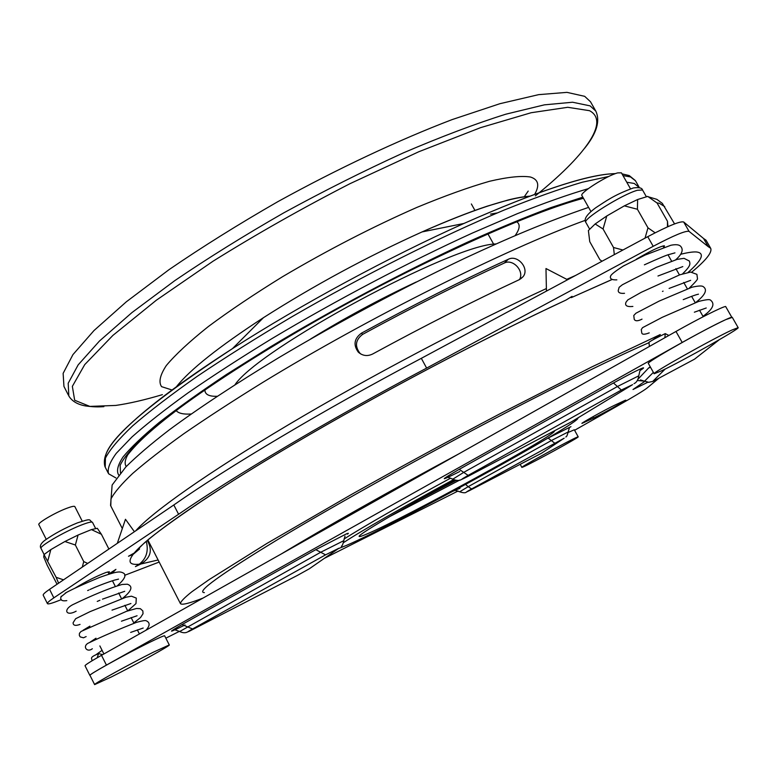 <?xml version="1.0" encoding="UTF-8"?>
<svg xmlns="http://www.w3.org/2000/svg" width="777" height="777" viewBox="0 0 777 777"><rect width="100%" height="100%" fill="white"/><g stroke="black" fill="none" stroke-linecap="round" stroke-linejoin="round"><path stroke-width="1.17" d="M191.171 414.005C183.489 414.5 178.487 413.364 176.165 410.596M164.656 635.829L164.646 635.809C164.044 635.537 158.799 637.839 148.893 642.705C125.476 654.195 87.665 675.164 89.977 675.339L94.619 684.586M153.632 652.058C130.274 663.704 92.405 684.615 94.629 684.615L111.48 676.893C134.984 665.112 170.989 645.221 169.289 644.939L153.632 652.058M732.293 317.375L725.941 319.551C705.681 328.554 644.619 363.209 648.377 363.481L654.147 373.756L661.392 370.882C682.148 361.159 740.481 328.36 738.15 327.641L731.924 330.031C711.781 339.287 650.553 373.766 654.147 373.756M578.195 436.829L577.214 437.13C570.347 439.801 519.541 467.599 521.872 467.395L523.154 466.958C531.215 463.607 579.933 436.946 578.195 436.829L574.31 429.788L568.123 432.468M682.196 342.453L675.98 331.458C698.572 318.677 722.591 306.624 725.631 306.478L731.779 317.249C728.836 317.56 704.846 329.73 682.196 342.453L106.43 665.102C95.377 671.328 89.85 674.757 89.86 675.398L90.025 675.436M625.339 400.252L614.607 405.254C606.623 408.945 580.623 423.397 581.934 423.407L593.579 418.055C601.592 414.316 626.893 400.262 625.806 400.145L625.339 400.252M204.38 592.608C195.717 592.317 220.095 574.669 277.506 539.675C335.159 504.933 424.728 455.06 504.914 413.267C568.016 380.497 616.103 356.934 649.183 342.599M74.864 506.623L74.835 506.575C74.252 505.895 71.445 506.517 66.414 508.43C54.691 512.859 37.141 523.203 38.85 524.65L46.212 539.277M630.516 188.84L621.415 172.834L617.686 172.892C606.983 175.534 579.108 193.25 581.915 195.551L590.908 211.49M203.098 598.037C189.578 603.311 182.032 605.186 180.468 603.68C180.429 601.777 184.266 597.775 191.968 591.676L209.227 579.545L266.977 543.405L351.155 494.648C399.864 467.298 449.621 440.268 500.407 413.549L591.666 367.006L660.178 334.596M115.909 477.952L108.576 473.756C107.158 469.104 109.722 462.296 116.259 453.331L132.003 436.936C146.494 424.057 165.103 409.421 187.83 393.026C212.752 375.796 240.753 357.682 271.814 338.685C335.839 300.408 408.721 262.053 472.484 233.013L517.259 213.714C544.551 202.914 568.21 194.561 588.267 188.665M626.757 182.236L634.255 183.459L639.316 187.578M68.366 395.085L63.947 386.431L63.131 373.368L72.921 354.642L93.988 330.555L126.311 301.816L169.065 269.629C202.214 246.921 238.481 224.271 277.865 201.651C337.966 168.522 398.989 139.879 452.117 119.6L499.951 103.691L538.636 94.648L566.987 92.366L584.673 96.329L590.481 101.738L595.794 111.072C600.388 120.921 596.697 133.294 584.712 148.174M126.272 466.491C124.407 463.927 124.883 460.062 127.7 454.895C137.995 441.666 153.7 427.719 179.021 408.449C214.559 382.158 265.355 349.66 322.504 317.21C423.96 259.78 532.536 211.558 583.459 198.29M47.397 603.583L43.221 595.221C42.813 594.463 44.93 592.492 49.553 589.335L53.836 597.863C49.194 601 47.057 602.923 47.436 603.642C47.902 604.224 50.301 603.739 54.652 602.185L61.315 599.64M75.175 588.053C85.956 581.478 96.29 576.262 106.167 572.406L109.431 571.814L108.527 573.028M636.266 259.256C650.407 250.981 659.77 246.484 664.364 245.775L664.141 247.193M66.589 592.336L60.985 596.833M112.102 573.183L115.928 569.356L108.955 573.873M102.613 654.681L98.601 653.544L97.193 657.769M624.494 265.384L623.193 266.132C615.248 271.241 611.043 274.563 610.586 276.097L610.576 276.495M668.861 335.47L665.219 333.605L664.879 337.713M519.522 279.565L523.086 276.68C529.827 268.58 517.56 254.254 508.275 259.295C462.092 280.39 413.16 305.011 361.47 333.158C354.147 338.578 353.108 344.91 358.333 352.175C362.674 355.915 367.463 356.517 372.688 353.991C424.475 325.816 473.426 301 519.522 279.565M134.411 531.721L125.466 519.279L117.308 543.337M567.569 279.759L545.978 268.541L546.435 291.113M389.578 516.656L459.809 480.031M554.506 431.099C554.098 436.15 404.875 517.919 367.55 533.712C362.403 535.945 359.634 536.858 359.227 536.47C356.303 535.703 400.718 509.391 455.031 480.089M577.758 417.997L577.865 418.084C582.196 421.892 395.629 524.329 346.775 545.279L338.286 548.659M343.473 542.667C359.256 532.109 404.39 506.167 453.613 479.574M147.241 540.656L148.621 541.433M519.444 279.603C524.698 271.251 513.024 258.479 504.322 263.034C459.702 283.45 412.47 307.226 362.626 334.372C355.516 339.821 354.594 346.076 359.868 353.156L360.975 354.127M504.322 263.034L508.275 259.295M362.626 334.372L361.47 333.158M570.328 297.406L571.348 297.62L612.101 279.458M566.064 300.029L561.586 302.146C483.809 338.383 378.409 394.036 294.376 443.512C210.45 492.443 154.157 533.284 142.949 544.279L134.168 553.078C148.252 536.091 204.691 496.425 291.113 445.396C377.428 394.444 486.091 337.082 566.064 300.029L572.066 296.338L571.979 297.29M146.329 541.579C148.708 551.039 146.367 558.576 139.297 564.189C129.555 565.248 127.515 561.956 133.168 554.331L128.496 556.254L134.168 553.078M133.168 554.331L139.588 548.941M158.11 559.984L140.822 564.015L135.431 566.618L139.297 564.189M140.822 564.015C150.359 558.236 152.7 550.728 147.824 541.501M53.836 597.863L178.593 514.257L173.805 504.972L49.553 589.335M159.168 562.062L124.641 575.32M691.889 272.028C706.157 260.169 712.412 252.243 710.664 248.261L708.236 246.659L703.573 238.5L706.07 240.239L710.664 248.261M689.063 231.391C685.761 230.468 673.814 235.441 653.204 246.309L426.631 368.094L421.328 358.323L647.736 236.684C668.337 225.835 680.322 220.94 683.692 221.999L689.063 231.391L708.236 246.659M426.631 368.094C328.758 419.901 232.401 477.049 178.593 514.257M683.692 221.999L703.573 238.5M421.328 358.323C323.514 410.042 227.37 467.385 173.805 504.972M58.596 583.197L56.148 577.321L63.539 579.846M91.433 529.593L101.398 534.275L97.319 528.302L91.433 529.593L78.079 535.032L75.369 545.007L64.918 541.511L50.835 549.592L44.007 554.574L56.148 577.321M44.007 554.574L43.726 556.944L47.203 565.258L57.051 584.246M101.398 534.275L108.897 549.048M75.369 545.007L83.751 561.606L82.265 567.123M87.714 563.422L83.751 561.606M614.316 254.642L613.519 247.504L622.921 250.009M667.948 226.661L667.482 221.26L657.089 203.03L647.736 196.406L637.626 199.514L637.422 209.256L624.349 205.856L606.779 215.977L595.153 223.97L603.069 228.992L613.519 247.504M595.153 223.97L588.393 230.546L589.753 241.666L599.941 259.79L602.078 261.218L599.941 259.79M667.482 221.26L667.453 226.884M637.422 209.256L647.979 227.826L645.027 238.141M655.137 232.809L647.979 227.826M47.834 560.771L50.835 549.592M64.918 541.511L78.079 535.032M603.069 228.992L606.779 215.977M624.349 205.856L637.626 199.514M281.527 553.826L458.954 453.797C391.181 490.151 323.747 528.243 281.527 553.826L101.505 655.312L106.43 665.102M648.688 382.362L644.609 381.118L648.698 382.303L652.971 381.371L694.502 359.178M694.599 359.12L719.347 339.685M574.582 430.283L618.055 405.604C633.974 396.552 643.599 390.724 646.94 388.131L658.304 378.739M89.85 675.378L85.043 665.772C84.984 665.044 90.472 661.557 101.505 655.312M165.851 638.179L179.4 631.361M324.281 558.391L458.041 491.025M675.98 331.458L458.954 453.797M644.793 381.381L633.002 389.51L647.756 382.303M343.997 539.073C362.373 527.233 404.817 502.913 450.641 478.127M171.979 389.976L161.577 386.655C158.44 382.129 160.023 375.087 166.317 365.53C175.485 354.574 189.471 341.598 208.255 326.612C229.603 310.722 254.361 294.094 282.517 276.729C327.622 250.077 372.426 226.962 416.928 207.391C444.609 195.93 468.822 187.218 489.588 181.264C507.828 177.01 521.435 175.592 530.409 177.01C538.412 179.497 539.83 185.276 534.683 194.328M546.386 439.024L548.125 438.053L551.349 440.559L568.162 431.973C567.346 435.305 566.55 436.965 565.792 436.965M548.125 438.053L570.949 426.69M632.595 384.654L621.347 390.035L468.142 475.398L459.236 469.337L613.48 382.983L617.433 386.519L638.791 375.806C638.072 380.031 636.48 382.634 634.022 383.634M613.48 382.983C628.467 374.679 638.315 369.658 643.026 367.89C644.327 367.54 643.356 368.415 640.102 370.512M192.55 628.972C187.917 631.584 186.82 632.342 189.277 631.264L297.28 575.485L309.324 568.783L338.918 548.222L325.563 554.846L192.55 628.972L182.032 624.543L315.792 549.66L320.697 552.262L343.822 540.646C342.929 544.318 342.103 546.173 341.346 546.241M315.792 549.66L346.309 533.925C348.591 532.983 348.97 533.051 347.455 534.158M564.17 438.199L471.59 488.956C465.714 492.268 465.025 492.812 469.512 490.578L541.55 453.224L564.17 438.199M310.606 339.005C344.745 317.978 379.953 298.98 416.229 282.002M234.945 384.78C259.159 348.64 452.593 244.299 495.911 243.959M516.647 221.727C520.415 224.223 519.93 228.817 515.19 235.518M635.469 180.769L630.545 176.942L622.979 175.583M608.809 176.447L582.245 182.226C560.217 188.714 534.12 198.018 503.982 210.13C440.918 236.529 363.073 275.553 291.899 316.773C257.168 337.364 225.573 357.255 197.096 376.427C171.018 394.765 149.572 411.208 132.76 425.757C118.803 438.976 109.693 449.766 105.429 458.129L105.235 467.22L108.236 473.086M176.418 386.742C189.879 369.726 218.881 346.717 263.432 317.696C314.131 285.363 367.026 256.769 422.086 231.915C471.746 210.081 507.546 198.184 529.496 196.231M105.148 458.896C105.225 441.103 147.679 404.331 232.488 348.601C300.359 305.002 389.86 256.604 463.888 223.475C535.11 192.036 584.382 175.476 611.722 173.786M535.353 195.882C584.003 156.633 610.479 121.756 589.529 110.693L567.754 107.294L531.138 112.733L480.613 127.642L418.784 151.748L349.893 183.731C302.107 208.275 256.517 234.081 213.131 261.15L156.342 300.213L112.859 335.431L84.742 364.598L72.348 386.363L74.67 400.252L89.889 406.41L115.802 405.429C129.322 403.486 144.852 399.893 162.393 394.658M103.865 406.653C100.641 406.779 96.027 407.352 85.781 405.973C77.71 404.603 72.057 401.282 68.832 395.998L68.191 383.265L78.166 364.869L99.417 341.074L131.925 312.597L174.835 280.604C208.081 258.003 244.415 235.402 283.858 212.801C324.116 190.821 363.898 170.862 403.205 152.943C441.142 136.694 475.359 123.776 505.846 114.19L544.395 104.846L572.591 102.234L590.102 105.866L595.794 111.072M528.195 191.084L524.679 196.173M204.905 390.404L204.419 390.268M490.52 214.112L497.309 212.917M120.484 472.911L120.134 465.345C123.407 458.352 130.779 449.261 142.249 438.092C156.138 425.757 174.038 411.703 195.959 395.92C220.008 379.331 247.057 361.859 277.088 343.502C324.611 315.239 373.533 288.588 423.853 263.549C456.235 247.902 486.489 234.168 514.627 222.348C541.025 211.83 563.908 203.7 583.265 197.95M118.726 475.068C116.249 471.183 117.686 465.151 123.038 456.973C130.789 447.552 142.793 436.082 159.062 422.571C177.758 408.003 200.233 391.958 226.505 374.465L269.959 347.134C332.167 309.615 403.953 271.494 467.259 242.288C498.028 228.487 525.854 216.948 550.747 207.653L582.828 197.164M637.383 190.278C622.29 194.357 581.983 219.58 585.848 222.407C583.537 219.24 586.868 214.335 595.833 207.692C606.245 200.961 613.762 195.124 633.342 187.956C638.976 187.179 642.045 187.859 642.53 189.996L637.383 190.278M92.531 522.435L92.512 522.377C91.735 521.513 87.791 522.494 80.682 525.301C64.005 531.847 38.685 546.639 41.035 548.426L44.095 554.516M680.72 254.264C687.995 252.447 693.327 251.69 696.726 251.991C705.011 253.166 702.126 259.974 688.092 272.406M664.723 206.633L659.372 203.273L656.856 202.865M585.217 220.347C506.934 248.669 368.327 317.842 262.529 382.566C233.314 400.631 207.177 417.628 184.1 433.537C163.102 448.591 145.95 461.907 132.634 473.484C121.581 483.945 114.365 492.424 110.975 498.921L110.79 505.944L122.319 528.545M135.645 530.885C152.117 512.179 206.973 473.222 287.976 425.058C368.92 376.952 469.648 323.815 546.144 288.665M566.763 279.341L575.553 275.466M653.204 246.309L647.736 236.684M217.239 396.28C209.032 396.571 204.914 394.454 204.895 389.937M456.332 480.332L418.395 500.223M468.142 475.398C459.576 480.332 459.615 480.613 468.249 476.243L571.309 421.921L631.808 385.139M187.704 631.886C185.499 633.138 182.828 633.012 179.672 631.526L320.697 552.262L325.563 554.846M310.839 567.734L309.324 568.783M461.616 479.409C459.43 480.876 456.497 480.788 452.816 479.156L463.714 472.387L617.433 386.519L621.347 390.035M572.018 421.493L571.309 421.921M471.59 488.956L468.181 486.674L551.349 440.559L554.545 443.045M466.511 491.987C465.627 493.094 463.354 493.026 459.683 491.792L468.181 486.674L465.627 484.44M542.531 452.573L541.55 453.224M665.209 369.026L652.826 381.322M637.276 380.497L644.609 381.118L653.37 372.368M185.023 624.931C168.055 633.342 167.065 633.216 182.032 624.543M459.78 471.493C439.258 481.789 439.073 481.07 459.236 469.337M460.003 488.286L453.302 491.103M584.149 421.833L584.459 422.397M592.861 416.773L593.579 418.055M650.504 367.268L648.562 368.036L650.223 366.763M637.995 379.225L648.562 368.036M520.328 464.568L521.872 467.395M180.342 603.438L147.931 540.083M263.432 317.696L232.488 348.601C191.433 375.048 159.722 398.057 137.344 417.647C117.58 435.334 100.893 452.301 104.973 466.724M529.71 196.144C523.203 196.698 515.986 197.989 508.061 200.019L487.111 206.196C468.492 212.383 446.814 220.95 422.086 231.915L463.888 223.475C537.81 190.851 588.325 174.233 615.452 173.611M638.995 186.956L635.363 180.575L629.244 175.573L621.998 173.854M41.006 548.377C39.54 546.212 40.705 543.609 44.512 540.559C54.089 533.809 65.045 527.913 77.389 522.892C93.046 517.735 88.287 520.027 92.512 522.377L95.697 528.651M589.714 229.264L585.848 222.407M65.297 593.084C71.921 589.393 83.392 584.158 99.699 577.389C116.511 571.348 119.668 571.318 122.727 572.746C126.942 574.407 125.194 578.71 117.473 585.644M76.156 611.178C66.433 616.617 62.723 610.071 72.455 604.827C92.803 594.997 109.324 588.208 122.008 584.479L127.321 584.207C133.285 586.266 131.769 590.928 122.756 598.193M80.06 624.407C75.427 626.068 73.106 625.514 73.106 622.736L75.651 618.715L90.074 611.625L126.01 597.222L131.468 596.192L136.296 598.105L135.985 603.583L127.904 610.829M86.14 636.586L83.498 637.791L80.177 636.897L79.322 635.333L79.448 633.313L81.022 631.468L126.447 611.334L136.538 608.478L140.384 608.692L142.851 610.945L143.026 613.743L140.559 617.501L133.819 622.931M92.327 648.737C86.684 653.214 81.663 645.561 89.374 642.637C102.904 636.12 118.638 629.351 136.587 622.328C142.074 620.823 145.221 620.289 146.037 620.697C150.155 622.455 150.136 625.631 145.969 630.234M61.228 596.241C59.78 599.941 61.645 601.398 66.803 600.621M92.016 660.819C92.288 658.478 88.471 657.769 98.242 653.758M623.193 266.132L645.143 255.041L670.862 245.26C675.64 244.308 678.836 244.59 680.467 246.105C683.779 249.524 682.196 254.079 675.728 259.771M624.523 293.298C620.289 293.667 618.191 292.744 618.23 290.53L619.133 287.305L622.377 284.751L656.4 267.327L677.175 259.363L684.042 258.333L689.325 261.014C690.287 264.044 690.986 265.549 682.585 273.863M632.876 306.449C626.903 307.032 624.621 305.614 626.009 302.204L627.758 299.932L641.287 292.288L679.72 274.835L690.607 272.057L696.901 274.349L697.484 278.652C697.843 279.293 695.124 282.44 689.296 288.073M642.016 319.133C637.956 321.202 635.363 321.289 634.246 319.386L633.77 315.501L635.936 313.218L659.139 301.097L691.928 287.228C698.193 285.81 701.942 285.606 703.175 286.606C707.789 289.666 705.322 294.959 695.774 302.476M649.232 332.867C644.521 334.683 642.025 334.664 641.763 332.809L641.258 329.574L642.55 327.661L662.208 317.337L698.591 301.466C705.399 299.708 709.323 299.223 710.363 300.009C713.5 302.408 716.083 307.061 702.971 316.307M610.586 276.097C609.663 278.807 611.752 280.06 616.851 279.866M649.417 346.425L648.999 343.026C647.144 342.871 652.466 339.782 664.947 333.77M110.548 505.477L112.131 485.013L125.825 466.967C136.878 456.002 151.311 443.677 169.124 429.982C198.591 408.178 235.178 384.052 278.885 357.605C340.035 321.338 401.942 288.257 464.607 258.352C509.867 237.315 545.104 222.3 588.587 207.381M646.25 196.523L647.076 196.61M648.232 196.766L656.856 199.349L662.325 203.38L674.572 223.912M99.864 645.92L103.904 653.952M107.935 571.862L109.062 574.086M112.451 580.769L115.268 586.334M118.658 593.006L121.484 598.601M124.874 605.283L127.719 610.897M131.109 617.579L133.965 623.212M137.354 629.894L139.404 633.945M662.985 245.959L663.762 247.319M668.045 254.856L671.59 261.111M675.873 268.638L679.448 274.922M683.731 282.459L687.324 288.772M691.598 296.309L695.211 302.661M699.494 310.188L703.214 316.725M520.755 278.768L523.086 276.68M359.868 353.156L358.333 352.175M612.14 279.487L571.969 297.338M644.376 264.831C659.207 258.119 667.579 254.642 669.492 254.39L674.97 252.865M657.973 276.01L682.808 266.589M662.47 291.424L663.092 291.132M669.104 288.422L690.646 280.342M683.216 299.64C699.475 293.075 697.785 294.668 698.465 294.143M694.366 312.199L706.235 307.993M660.304 334.557L653.117 339.636M87.655 590.539L88.908 589.996M90.035 589.49C102.36 583.78 116.958 579.224 115.909 579.788L118.531 579.118M97.242 601.427L99.922 600.262M102.486 599.154L124.728 591.297M112.014 610.13L130.915 603.515M89.918 626.145L83.081 630.264M121.455 621.202L137.073 615.753M95.989 638.218L89.345 642.647M130.662 632.41L143.182 628.039M102.078 650.32L95.629 654.972M646.415 196.814L642.53 189.996M471.357 203.962L474.951 210.45M487.927 233.867L493.677 244.24M706.361 315.112L705.778 314.102M698.591 301.466L698.096 300.602M690.714 287.607L690.432 287.121M74.835 506.575L82.226 521.144M344.998 536.159L343.822 540.578M179.594 631.478L175.369 629.972M639.84 371.095L638.791 375.709M452.738 479.108L448.436 477.515M569.308 427.962L568.162 431.934M459.644 491.763L455.769 490.578M644.521 381.225L640.442 379.924M732.255 317.307L738.15 327.641M164.646 635.809L169.289 644.939"/></g></svg>
